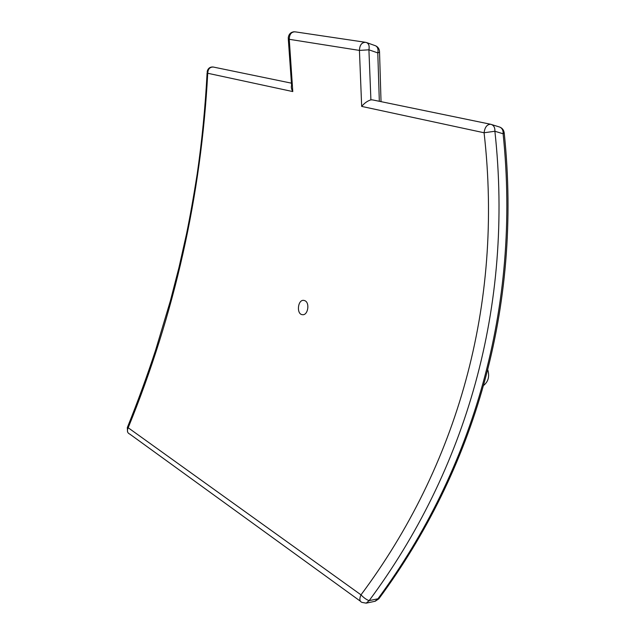 <?xml version="1.0" encoding="UTF-8"?>
<svg xmlns="http://www.w3.org/2000/svg" width="635" height="635" viewBox="0 0 635 635"><rect width="100%" height="100%" fill="white"/><g stroke="black" fill="none" stroke-linecap="round" stroke-linejoin="round"><path stroke-width="0.95" d="M304.768 300.649C310.15 302.601 307.967 315.73 302.379 314.674C296.196 314.285 297.72 299.252 303.863 300.395L304.768 300.649M487.863 370.086C489.625 376.491 488.267 381.556 483.799 385.286M499.308 126.944L499.793 127.095C502.19 128.207 503.301 130.429 503.111 133.779L504.253 133.001M366.006 42.442L365.601 42.323C361.752 42.347 359.696 45.045 359.434 50.411L361.672 106.402L484.076 132.763L494.887 131.255C495.07 127.881 493.966 125.635 491.561 124.523L490.68 124.269C487.061 124.333 484.862 127.159 484.076 132.763C503.825 305.594 456.541 466.701 360.998 594.852C359.212 598.98 359.561 601.496 362.037 602.401L366.189 603.155L369.149 600.639C366.522 599.742 363.807 597.813 360.998 594.852L128.183 427.752L127.31 427.633L127.571 431.856M378.976 597.376L378.825 598.829L377.952 598.781L374.991 601.281L366.474 603.099M503.111 133.779C521.105 307.673 473.178 469.678 377.952 598.781L369.149 600.639C465.772 470.416 514.04 306.911 494.887 131.255L503.111 133.779M375.301 45.696L375.595 45.799C377.746 46.99 378.476 49.363 377.785 52.911L379.539 52.221L379.524 51.356M381.032 101.648L379.539 52.221C379.508 49.141 378.19 46.998 375.595 45.799L366.498 42.553M294.235 31.75C290.584 32.139 288.584 34.306 288.219 38.259L289.258 39.314L359.434 50.411L368.911 49.808C369.602 46.22 368.872 43.831 366.72 42.64L365.601 42.323M213.09 67C209.987 66.818 208.01 68.326 207.161 71.517L207.732 73.263L292.783 91.575L289.258 39.314C289.385 34.314 291.346 31.821 295.14 31.837L295.545 31.948M360.307 601.147L129.778 434.086C127.333 432.991 126.802 430.879 128.183 427.752C174.681 313.698 201.2 195.54 207.732 73.263C207.994 69.009 209.86 66.937 213.336 67.048L291.497 83.177M292.783 91.575C291.378 89.067 290.981 86.987 291.592 85.344L288.298 39.068M361.672 106.402C364.403 103.116 367.482 100.925 370.903 99.846L368.911 49.808L377.785 52.911L379.325 101.298M372.578 99.917L370.903 99.846M375.206 601.242L378.825 598.829C474.321 469.535 522.327 307.523 504.269 133.398C504.007 130.326 502.507 128.23 499.793 127.095L490.68 124.269M295.14 31.837L365.085 42.243M207.105 72.819C205.288 107.204 201.986 140.946 197.191 174.046C193.548 197.096 189.984 217.075 186.507 233.998L178.967 267.565L170.355 300.942L155.718 349.814C147.233 375.698 137.779 401.598 127.357 427.514M490.553 124.246L372.348 99.854"/></g></svg>
